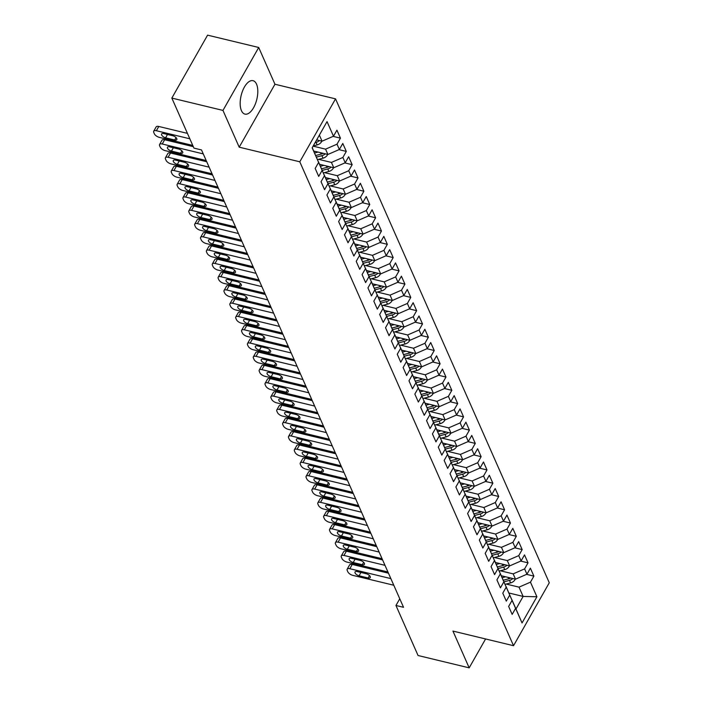 <?xml version="1.0" encoding="UTF-8"?>
<svg xmlns="http://www.w3.org/2000/svg" width="703" height="703" viewBox="0 0 703 703"><rect width="100%" height="100%" fill="white"/><g stroke="black" fill="none" stroke-linecap="round" stroke-linejoin="round"><path stroke-width="1.05" d="M241.445 110.661A17.197 8.058 103.6 0 0 244.952 114.114A17.197 8.058 103.6 0 0 255.435 103.763A17.197 8.058 103.6 0 0 256.525 84.132A17.197 8.058 103.6 0 0 253.018 80.678A17.197 8.058 103.6 0 0 242.535 91.038A17.197 8.058 103.6 0 0 241.445 110.661M258.713 47.488L222.965 110.415L239.205 147.182L274.952 84.246L258.713 47.488L207.587 35.15L171.84 98.077L193.94 148.113L201.515 149.941L403.531 607.304L395.956 605.476L418.057 655.512L469.182 667.85L485.588 638.965M274.952 84.246L335.542 98.868L549.28 582.778L513.533 645.706L299.794 161.795L335.542 98.868M508.893 592.998L523.129 596.434L536.916 596.768L530.466 582.163L533.893 576.126L530.378 568.165L526.951 574.202L524.605 568.894L528.032 562.857L524.517 554.895L521.09 560.932L518.744 555.625L522.171 549.588L518.656 541.618L515.229 547.655L512.882 542.347L516.31 536.31L512.795 528.348L509.359 534.385L507.021 529.078L510.448 523.041L506.933 515.079L503.497 521.116L501.151 515.809L504.587 509.772L501.072 501.801L497.636 507.838L495.29 502.531L498.726 496.494L495.202 488.532L491.775 494.569L489.429 489.262L492.865 483.225L489.341 475.263L485.914 481.3L483.567 475.993L486.994 469.947L483.479 461.985L480.052 468.022L477.706 462.715L481.133 456.678L477.618 448.716L474.191 454.753L471.845 449.445L475.272 443.408L471.757 435.438L468.33 441.484L465.984 436.168L469.411 430.131L465.896 422.169L462.46 428.206L460.122 422.898L463.549 416.861L460.034 408.9L456.599 414.937L454.261 409.629L457.688 403.592L454.173 395.622L450.737 401.659L448.391 396.351L451.827 390.314L448.303 382.353L444.876 388.39L442.53 383.082L445.966 377.045L442.442 369.084L439.015 375.121L436.668 369.813L440.096 363.776L436.581 355.806L433.153 361.843L430.807 356.535L434.234 350.498L430.719 342.537L427.292 348.574L424.946 343.266L428.373 337.229L424.858 329.268L421.431 335.305L419.085 329.997L422.512 323.951L418.997 315.99L415.57 322.027L413.223 316.719L416.651 310.682L413.136 302.721L409.7 308.758L407.362 303.45L410.789 297.413L407.274 289.451L403.838 295.488L401.492 290.172L404.928 284.135L401.404 276.174L397.977 282.211L395.631 276.903L399.067 270.866L395.543 262.904L392.116 268.941L389.77 263.634L393.197 257.597L389.682 249.627L386.255 255.664L383.908 250.356L387.335 244.319L383.82 236.357L380.393 242.394L378.047 237.087L381.474 231.05L377.959 223.088L374.532 229.125L372.186 223.818L375.613 217.781L372.098 209.81L368.671 215.847L366.325 210.54L369.752 204.503L366.237 196.541L362.801 202.578L360.463 197.271L363.89 191.234L360.375 183.272L356.939 189.309L354.593 184.001L358.029 177.956L354.505 169.994L351.078 176.031L348.732 170.724L352.168 164.687L348.644 156.725L345.217 162.762L342.871 157.454L346.307 151.417L342.783 143.456L339.356 149.493L337.009 144.177L340.437 138.139L336.922 130.178L333.494 136.215L322.053 141.189L319.373 135.125M536.916 596.768L522.039 622.955L511.775 599.703M333.494 136.215L327.044 121.619L312.167 147.806L318.617 162.411L315.181 168.448L318.705 176.409L322.132 170.372L324.478 175.68L321.043 181.717L324.566 189.678L327.993 183.641L330.34 188.958L326.913 194.995L330.428 202.956L333.855 196.919L336.201 202.227L332.774 208.264L336.289 216.225L339.716 210.188L342.062 215.496L338.635 221.533L342.15 229.503L345.577 223.457L347.923 228.774L344.496 234.811L348.011 242.772L351.447 236.735L353.785 242.043L350.358 248.08L353.873 256.041L357.309 250.004L359.646 255.312L356.219 261.349L359.734 269.319L363.17 263.282L365.516 268.59L362.08 274.627L365.604 282.588L369.031 276.551L371.377 281.859L367.941 287.896L371.465 295.858L374.892 289.821L377.239 295.128L373.811 301.165L377.326 309.135L380.754 303.098L383.1 308.406L379.673 314.443L383.188 322.405L386.615 316.368L388.961 321.675L385.534 327.712L389.049 335.674L392.476 329.637L394.822 334.944L391.395 340.99L394.91 348.952L398.337 342.915L400.684 348.222L397.257 354.259L400.772 362.221L404.207 356.184L406.545 361.491L403.118 367.528L406.633 375.499L410.069 369.453L412.415 374.769L408.979 380.806L412.503 388.768L415.93 382.731L418.276 388.038L414.84 394.075L418.364 402.037L421.791 396L424.137 401.308L420.702 407.345L424.225 415.315L427.652 409.278L429.999 414.585L426.572 420.622L430.087 428.584L433.514 422.547L435.86 427.855L432.433 433.892L435.948 441.853L439.375 435.816L441.721 441.124L438.294 447.161L441.809 455.131L445.236 449.094L447.583 454.402L444.155 460.439L447.67 468.4L451.106 462.363L453.444 467.671L450.017 473.708L453.532 481.669L456.968 475.632L459.314 480.94L455.878 486.986L459.393 494.947L462.829 488.91L465.175 494.218L461.739 500.255L465.263 508.216L468.69 502.179L471.036 507.487L467.6 513.524L471.124 521.485L474.551 515.448L476.898 520.765L473.47 526.802L476.986 534.763L480.413 528.726L482.759 534.034L479.332 540.071L482.847 548.032L486.274 541.995L488.62 547.303L485.193 553.34L488.708 561.31L492.135 555.265L494.481 560.581L491.054 566.618L494.569 574.579L498.005 568.542L500.343 573.85L496.916 579.887L500.431 587.849L503.866 581.812L506.213 587.119L502.777 593.156L506.292 601.127L509.728 595.09L512.074 600.397L508.638 606.434L512.162 614.396L515.589 608.359M313.107 146.145L325.568 149.159L327.914 154.467L313.687 151.031M337.009 144.177L325.568 149.159M339.356 149.493L327.914 154.467M312.22 147.709L318.617 162.411M318.617 159.335L331.429 162.428L333.776 167.736L319.557 164.309M342.871 157.454L331.429 162.428M345.217 162.762L333.776 167.736M322.132 170.372L318.318 161.716M318.424 161.743L324.478 175.68M324.478 172.613L337.299 175.697L339.637 181.014L325.419 177.578M348.732 170.724L337.299 175.697M351.078 176.031L339.637 181.014M327.993 183.641L324.18 174.985M324.285 175.012L330.34 188.958M330.348 185.882L343.161 188.975L345.507 194.283L331.28 190.847M354.593 184.001L343.161 188.975M356.939 189.309L345.507 194.283M333.855 196.919L330.041 188.263M330.146 188.29L336.201 202.227M336.21 199.151L349.022 202.244L351.368 207.552L337.141 204.125M360.463 197.271L349.022 202.244M362.801 202.578L351.368 207.552M339.716 210.188L335.902 201.533M336.008 201.559L342.062 215.496M342.071 212.429L354.883 215.513L357.229 220.83L343.002 217.394M366.325 210.54L354.883 215.513M368.671 215.847L357.229 220.83M345.577 223.457L341.763 214.802M341.869 214.828L347.923 228.774M347.932 225.698L360.744 228.791L363.091 234.099L348.864 230.663M372.186 223.818L360.744 228.791M374.532 229.125L363.091 234.099M351.447 236.735L347.625 228.08M347.73 228.106L353.785 242.043M353.794 238.967L366.606 242.06L368.952 247.368L354.725 243.941M378.047 237.087L366.606 242.06M380.393 242.394L368.952 247.368M357.309 250.004L353.486 241.349M353.591 241.375L359.646 255.312M359.655 252.245L372.467 255.338L374.813 260.646L360.586 257.21M383.908 250.356L372.467 255.338M386.255 255.664L374.813 260.646M363.17 263.282L359.356 254.627M359.461 254.644L365.516 268.59M365.516 265.514L378.328 268.608L380.675 273.915L366.456 270.488M389.77 263.634L378.328 268.608M392.116 268.941L380.675 273.915M369.031 276.551L365.217 267.896M365.323 267.922L371.377 281.859M371.377 278.783L384.198 281.877L386.536 287.184L372.318 283.757M395.631 276.903L384.198 281.877M397.977 282.211L386.536 287.184M374.892 289.821L371.079 281.165M371.184 281.191L377.239 295.128M377.247 292.061L390.06 295.155L392.406 300.462L378.179 297.026M401.492 290.172L390.06 295.155M403.838 295.488L392.406 300.462M380.754 303.098L376.94 294.443M377.045 294.46L383.1 308.406M383.109 305.33L395.921 308.424L398.267 313.731L384.04 310.304M407.362 303.45L395.921 308.424M409.7 308.758L398.267 313.731M386.615 316.368L382.801 307.712M382.907 307.738L388.961 321.675M388.97 318.608L401.782 321.693L404.128 327.009L389.901 323.573M413.223 316.719L401.782 321.693M415.57 322.027L404.128 327.009M392.476 329.637L388.662 320.981M388.768 321.007L394.822 334.944M394.831 331.878L407.643 334.971L409.99 340.278L395.763 336.842M419.085 329.997L407.643 334.971M421.431 335.305L409.99 340.278M398.337 342.915L394.524 334.259M394.629 334.285L400.684 348.222M400.692 345.147L413.505 348.24L415.851 353.547L401.624 350.12M424.946 343.266L413.505 348.24M427.292 348.574L415.851 353.547M404.207 356.184L400.385 347.528M400.49 347.554L406.545 361.491M406.554 358.425L419.366 361.509L421.712 366.825L407.485 363.389M430.807 356.535L419.366 361.509M433.153 361.843L421.712 366.825M410.069 369.453L406.255 360.797M406.36 360.824L412.415 374.769M412.415 371.694L425.227 374.787L427.573 380.095L413.355 376.659M436.668 369.813L425.227 374.787M439.015 375.121L427.573 380.095M415.93 382.731L412.116 374.075M412.222 374.101L418.276 388.038M418.276 384.963L431.097 388.056L433.435 393.364L419.216 389.937M442.53 383.082L431.097 388.056M444.876 388.39L433.435 393.364M421.791 396L417.977 387.344M418.083 387.371L424.137 401.308M424.146 398.241L436.958 401.334L439.296 406.642L425.078 403.206M448.391 396.351L436.958 401.334M450.737 401.659L439.296 406.642M427.652 409.278L423.839 400.613M423.944 400.64L429.999 414.585M430.008 411.51L442.82 414.603L445.166 419.911L430.939 416.475M454.261 409.629L442.82 414.603M456.599 414.937L445.166 419.911M433.514 422.547L429.7 413.891M429.805 413.918L435.86 427.855M435.869 424.779L448.681 427.872L451.027 433.18L436.8 429.753M460.122 422.898L448.681 427.872M462.46 428.206L451.027 433.18M439.375 435.816L435.561 427.16M435.667 427.187L441.721 441.124M441.73 438.057L454.542 441.15L456.888 446.458L442.662 443.022M465.984 436.168L454.542 441.15M468.33 441.484L456.888 446.458M445.236 449.094L441.422 440.438M441.528 440.456L447.583 454.402M447.591 451.326L460.403 454.419L462.75 459.727L448.523 456.3M471.845 449.445L460.403 454.419M474.191 454.753L462.75 459.727M451.106 462.363L447.284 453.707M447.389 453.734L453.444 467.671M453.453 464.604L466.265 467.688L468.611 472.996L454.384 469.569M477.706 462.715L466.265 467.688M480.052 468.022L468.611 472.996M456.968 475.632L453.154 466.977M453.259 467.003L459.314 480.94M459.314 477.873L472.126 480.966L474.472 486.274L460.254 482.838M483.567 475.993L472.126 480.966M485.914 481.3L474.472 486.274M462.829 488.91L459.015 480.254M459.121 480.281L465.175 494.218M465.175 491.142L477.987 494.235L480.334 499.543L466.115 496.116M489.429 489.262L477.987 494.235M491.775 494.569L480.334 499.543M468.69 502.179L464.876 493.524M464.982 493.55L471.036 507.487M471.045 504.42L483.857 507.504L486.195 512.821L471.977 509.385M495.29 502.531L483.857 507.504M497.636 507.838L486.195 512.821M474.551 515.448L470.738 506.793M470.843 506.819L476.898 520.765M476.906 517.689L489.719 520.782L492.065 526.09L477.838 522.654M501.151 515.809L489.719 520.782M503.497 521.116L492.065 526.09M480.413 528.726L476.599 520.071M476.704 520.097L482.759 534.034M482.768 530.958L495.58 534.052L497.926 539.359L483.699 535.932M507.021 529.078L495.58 534.052M509.359 534.385L497.926 539.359M486.274 541.995L482.46 533.34M482.566 533.366L488.62 547.303M488.629 544.236L501.441 547.329L503.787 552.637L489.56 549.201M512.882 542.347L501.441 547.329M515.229 547.655L503.787 552.637M492.135 555.265L488.321 546.609M488.427 546.635L494.481 560.581M494.49 557.505L507.302 560.599L509.649 565.906L495.422 562.47M518.744 555.625L507.302 560.599M521.09 560.932L509.649 565.906M498.005 568.542L494.183 559.887M494.288 559.913L500.343 573.85M500.351 570.774L513.164 573.868L515.51 579.175L501.283 575.748M524.605 568.894L513.164 573.868M526.951 574.202L515.51 579.175M503.866 581.812L500.053 573.156M500.149 573.182L506.213 587.119M506.213 584.052L519.025 587.146L523.129 596.434L515.984 609.018L511.881 599.729M530.466 582.163L519.025 587.146M509.728 595.09L505.914 586.434M506.019 586.451L512.074 600.397M222.965 110.415L171.84 98.077M513.533 645.706L452.943 631.083L469.182 667.85M239.205 147.182L299.794 161.795M399.761 598.78L395.956 605.476M316.666 139.888L322.053 141.189M522.039 622.955L515.984 609.018M533.893 576.126L526.582 574.36M528.032 562.857L520.721 561.091M522.171 549.588L514.86 547.822M516.31 536.31L508.99 534.544M510.448 523.041L503.128 521.275M504.587 509.772L497.267 508.005M498.726 496.494L491.406 494.727M492.865 483.225L485.545 481.458M486.994 469.947L479.683 468.189M481.133 456.678L473.822 454.911M475.272 443.408L467.961 441.642M469.411 430.131L462.091 428.364M463.549 416.861L456.229 415.095M457.688 403.592L450.368 401.826M451.827 390.314L444.507 388.548M445.966 377.045L438.646 375.279M440.096 363.776L432.784 362.01M434.234 350.498L426.923 348.732M428.373 337.229L421.062 335.463M422.512 323.951L415.201 322.194M416.651 310.682L409.331 308.916M410.789 297.413L403.469 295.647M404.928 284.135L397.608 282.369M399.067 270.866L391.747 269.1M393.197 257.597L385.885 255.83M387.335 244.319L380.024 242.553M381.474 231.05L374.163 229.283M375.613 217.781L368.302 216.014M369.752 204.503L362.432 202.736M363.89 191.234L356.57 189.467M358.029 177.956L350.709 176.198M352.168 164.687L344.848 162.92M346.307 151.417L338.987 149.651M340.437 138.139L333.125 136.382M393.785 585.239L352.765 575.344A4.411 2.039 -150.4 0 1 347.809 571.776L347.22 570.449A4.411 2.039 -150.4 0 1 347.177 569.184A4.411 2.039 -150.4 0 1 349.83 568.709L390.85 578.604M388.46 573.191L352.247 564.456L349.83 568.709M359.057 575.792A3.533 1.626 29.6 0 1 355.92 574.061A3.533 1.626 29.6 0 1 355.05 571.926A3.533 1.626 29.6 0 1 357.177 571.548L366.272 573.745A3.533 1.626 29.6 0 1 369.4 575.476A3.533 1.626 29.6 0 1 370.27 577.611A3.533 1.626 29.6 0 1 368.144 577.989L359.057 575.792L360.947 572.462M347.177 569.184L349.584 564.931A4.411 2.039 29.6 0 1 352.247 564.456M505.642 576.803L502.153 577.708M515.158 579.096L514.965 579.764A5.844 4.403 156.2 0 1 510.606 582.901L505.018 584.36M510.686 578.015A5.844 4.403 156.2 0 1 508.796 578.789L503.251 580.239M503.937 581.829L509.499 580.379A5.844 4.403 -23.8 0 0 512.83 578.534M387.915 571.97L346.904 562.075A4.411 2.039 -150.4 0 1 341.948 558.507L341.359 557.18A4.411 2.039 -150.4 0 1 341.306 555.915A4.411 2.039 -150.4 0 1 343.969 555.44L384.989 565.335M382.599 559.922L346.386 551.187L343.969 555.44M353.196 562.523A3.533 1.626 29.6 0 1 350.059 560.792A3.533 1.626 29.6 0 1 349.189 558.657A3.533 1.626 29.6 0 1 351.315 558.279L360.402 560.467A3.533 1.626 29.6 0 1 363.539 562.198A3.533 1.626 29.6 0 1 364.409 564.333A3.533 1.626 29.6 0 1 362.282 564.72L353.196 562.523L355.085 559.184M341.306 555.915L343.723 551.662A4.411 2.039 29.6 0 1 346.386 551.187M382.054 558.7L341.043 548.797A4.411 2.039 -150.4 0 1 336.078 545.229L335.498 543.902A4.411 2.039 -150.4 0 1 335.445 542.637A4.411 2.039 -150.4 0 1 338.108 542.162L379.128 552.057M376.738 546.653L340.524 537.909L338.108 542.162M347.335 549.254A3.533 1.626 29.6 0 1 344.198 547.523A3.533 1.626 29.6 0 1 343.328 545.387A3.533 1.626 29.6 0 1 345.454 545.001L354.54 547.198A3.533 1.626 29.6 0 1 357.678 548.929A3.533 1.626 29.6 0 1 358.548 551.064A3.533 1.626 29.6 0 1 356.421 551.442L347.335 549.254L349.224 545.915M335.445 542.637L337.862 538.393A4.411 2.039 29.6 0 1 340.524 537.909M499.78 563.525L496.292 564.439M509.297 565.818L509.104 566.495A5.844 4.403 156.2 0 1 504.745 569.632L499.156 571.091M504.824 564.746A5.844 4.403 156.2 0 1 502.926 565.52L497.39 566.961M498.075 568.56L503.638 567.11A5.844 4.403 -23.8 0 0 506.968 565.256M493.919 550.256L490.43 551.161M503.436 552.549L503.243 553.226A5.844 4.403 156.2 0 1 498.884 556.363L493.295 557.813M498.963 551.468A5.844 4.403 156.2 0 1 497.065 552.242L491.52 553.692M492.214 555.291L497.768 553.841A5.844 4.403 -23.8 0 0 501.107 551.987M376.193 545.423L335.182 535.528A4.411 2.039 -150.4 0 1 330.217 531.96L329.637 530.633A4.411 2.039 -150.4 0 1 329.584 529.368A4.411 2.039 -150.4 0 1 332.247 528.893L373.267 538.788M370.876 533.375L334.663 524.64L332.247 528.893M341.465 535.976A3.533 1.626 29.6 0 1 338.336 534.245A3.533 1.626 29.6 0 1 337.466 532.109A3.533 1.626 29.6 0 1 339.593 531.732L348.679 533.928A3.533 1.626 29.6 0 1 351.816 535.66A3.533 1.626 29.6 0 1 352.686 537.795A3.533 1.626 29.6 0 1 350.56 538.173L341.465 535.976L343.363 532.646M329.584 529.368L332.001 525.115A4.411 2.039 29.6 0 1 334.663 524.64M370.332 532.153L329.32 522.259A4.411 2.039 -150.4 0 1 324.355 518.691L323.767 517.364A4.411 2.039 -150.4 0 1 323.723 516.099A4.411 2.039 -150.4 0 1 326.385 515.624L367.405 525.519M365.015 520.106L328.802 511.371L326.385 515.624M335.603 522.707A3.533 1.626 29.6 0 1 332.475 520.976A3.533 1.626 29.6 0 1 331.596 518.84A3.533 1.626 29.6 0 1 333.732 518.462L342.818 520.651A3.533 1.626 29.6 0 1 345.946 522.382A3.533 1.626 29.6 0 1 346.825 524.517A3.533 1.626 29.6 0 1 344.698 524.904L335.603 522.707L337.502 519.368M323.723 516.099L326.139 511.846A4.411 2.039 29.6 0 1 328.802 511.371M488.058 536.978L484.569 537.892M497.575 539.28L497.381 539.948A5.844 4.403 156.2 0 1 493.023 543.085L487.434 544.544M493.102 538.199A5.844 4.403 156.2 0 1 491.204 538.973L485.659 540.422M486.344 542.013L491.907 540.563A5.844 4.403 -23.8 0 0 495.237 538.718M482.196 523.709L478.708 524.623M491.713 526.002L491.52 526.679A5.844 4.403 156.2 0 1 487.161 529.816L481.573 531.275M487.241 524.921A5.844 4.403 156.2 0 1 485.342 525.703L479.798 527.145M480.483 528.744L486.045 527.294A5.844 4.403 -23.8 0 0 489.376 525.44M364.47 518.884L323.45 508.981A4.411 2.039 -150.4 0 1 318.494 505.413L317.905 504.086A4.411 2.039 -150.4 0 1 317.861 502.821A4.411 2.039 -150.4 0 1 320.524 502.346L361.535 512.241M359.145 506.837L322.941 498.093L320.524 502.346M329.742 509.438A3.533 1.626 29.6 0 1 326.614 507.707A3.533 1.626 29.6 0 1 325.735 505.571A3.533 1.626 29.6 0 1 327.87 505.185L336.957 507.381A3.533 1.626 29.6 0 1 340.085 509.113A3.533 1.626 29.6 0 1 340.964 511.248A3.533 1.626 29.6 0 1 338.828 511.626L329.742 509.438L331.64 506.098M317.861 502.821L320.278 498.576A4.411 2.039 29.6 0 1 322.941 498.093M476.335 510.44L472.838 511.345M485.852 512.733L485.659 513.41A5.844 4.403 156.2 0 1 481.3 516.547L475.711 517.997M481.379 511.652A5.844 4.403 156.2 0 1 479.481 512.425L473.936 513.875M474.622 515.475L480.184 514.025A5.844 4.403 -23.8 0 0 483.515 512.171M358.609 505.606L317.589 495.712A4.411 2.039 -150.4 0 1 312.633 492.144L312.044 490.817A4.411 2.039 -150.4 0 1 312 489.552A4.411 2.039 -150.4 0 1 314.663 489.077L355.674 498.972M353.284 493.559L317.079 484.824L314.663 489.077M323.881 496.16A3.533 1.626 29.6 0 1 320.753 494.429A3.533 1.626 29.6 0 1 319.874 492.293A3.533 1.626 29.6 0 1 322.009 491.915L331.095 494.112A3.533 1.626 29.6 0 1 334.224 495.843A3.533 1.626 29.6 0 1 335.103 497.97A3.533 1.626 29.6 0 1 332.967 498.357L323.881 496.16L325.779 492.829M312 489.552L314.417 485.298A4.411 2.039 29.6 0 1 317.079 484.824M470.474 497.162L466.977 498.075M479.982 499.464L479.789 500.132A5.844 4.403 156.2 0 1 475.439 503.269L469.85 504.728M475.509 498.383A5.844 4.403 156.2 0 1 473.62 499.156L468.075 500.606M468.76 502.197L474.323 500.747A5.844 4.403 -23.8 0 0 477.653 498.902M352.748 492.337L311.728 482.443A4.411 2.039 -150.4 0 1 306.772 478.875L306.183 477.548A4.411 2.039 -150.4 0 1 306.139 476.283A4.411 2.039 -150.4 0 1 308.802 475.799L349.813 485.703M347.423 480.29L311.209 471.555L308.802 475.799M318.02 482.891A3.533 1.626 29.6 0 1 314.891 481.16A3.533 1.626 29.6 0 1 314.013 479.024A3.533 1.626 29.6 0 1 316.139 478.646L325.234 480.834A3.533 1.626 29.6 0 1 328.363 482.566A3.533 1.626 29.6 0 1 329.241 484.701A3.533 1.626 29.6 0 1 327.106 485.079L318.02 482.891L319.918 479.551M306.139 476.283L308.555 472.029A4.411 2.039 29.6 0 1 311.209 471.555M346.887 479.059L305.867 469.165A4.411 2.039 -150.4 0 1 300.91 465.597L300.322 464.27A4.411 2.039 -150.4 0 1 300.278 463.005A4.411 2.039 -150.4 0 1 302.94 462.53L343.952 472.425M341.561 467.012L305.348 458.277L302.94 462.53M312.158 469.622A3.533 1.626 29.6 0 1 309.021 467.89A3.533 1.626 29.6 0 1 308.151 465.755A3.533 1.626 29.6 0 1 310.278 465.368L319.373 467.565A3.533 1.626 29.6 0 1 322.501 469.296A3.533 1.626 29.6 0 1 323.371 471.432A3.533 1.626 29.6 0 1 321.245 471.81L312.158 469.622L314.056 466.282M300.278 463.005L302.685 458.751A4.411 2.039 29.6 0 1 305.348 458.277M341.017 465.79L300.005 455.895A4.411 2.039 -150.4 0 1 295.049 452.328L294.46 451.001A4.411 2.039 -150.4 0 1 294.408 449.735A4.411 2.039 -150.4 0 1 297.07 449.261L338.09 459.156M335.7 453.743L299.487 445.008L297.07 449.261M306.297 456.344A3.533 1.626 29.6 0 1 303.16 454.613A3.533 1.626 29.6 0 1 302.29 452.477A3.533 1.626 29.6 0 1 304.417 452.099L313.512 454.287A3.533 1.626 29.6 0 1 316.64 456.019A3.533 1.626 29.6 0 1 317.51 458.154A3.533 1.626 29.6 0 1 315.383 458.541L306.297 456.344L308.186 453.004M294.408 449.735L296.824 445.482A4.411 2.039 29.6 0 1 299.487 445.008M335.155 452.521L294.144 442.626A4.411 2.039 -150.4 0 1 289.179 439.059L288.599 437.732A4.411 2.039 -150.4 0 1 288.546 436.466A4.411 2.039 -150.4 0 1 291.209 435.983L332.229 445.887M329.839 440.473L293.626 431.739L291.209 435.983M300.436 443.075A3.533 1.626 29.6 0 1 297.299 441.343A3.533 1.626 29.6 0 1 296.429 439.208A3.533 1.626 29.6 0 1 298.555 438.83L307.642 441.018A3.533 1.626 29.6 0 1 310.779 442.749A3.533 1.626 29.6 0 1 311.649 444.885A3.533 1.626 29.6 0 1 309.522 445.263L300.436 443.075L302.325 439.735M288.546 436.466L290.963 432.213A4.411 2.039 29.6 0 1 293.626 431.739M329.294 439.243L288.283 429.348A4.411 2.039 -150.4 0 1 283.318 425.781L282.738 424.454A4.411 2.039 -150.4 0 1 282.685 423.188A4.411 2.039 -150.4 0 1 285.348 422.714L326.368 432.609M323.978 427.196L287.764 418.461L285.348 422.714M294.566 429.797A3.533 1.626 29.6 0 1 291.437 428.065A3.533 1.626 29.6 0 1 290.567 425.93A3.533 1.626 29.6 0 1 292.694 425.552L301.78 427.749A3.533 1.626 29.6 0 1 304.917 429.48A3.533 1.626 29.6 0 1 305.787 431.616A3.533 1.626 29.6 0 1 303.661 431.994L294.566 429.797L296.464 426.466M282.685 423.188L285.102 418.935A4.411 2.039 29.6 0 1 287.764 418.461M323.433 425.974L282.421 416.079A4.411 2.039 -150.4 0 1 277.457 412.512L276.868 411.185A4.411 2.039 -150.4 0 1 276.824 409.919A4.411 2.039 -150.4 0 1 279.486 409.445L320.506 419.339M318.116 413.926L281.903 405.192L279.486 409.445M288.705 416.528A3.533 1.626 29.6 0 1 285.576 414.796A3.533 1.626 29.6 0 1 284.697 412.661A3.533 1.626 29.6 0 1 286.833 412.283L295.919 414.471A3.533 1.626 29.6 0 1 299.047 416.202A3.533 1.626 29.6 0 1 299.926 418.338A3.533 1.626 29.6 0 1 297.8 418.724L288.705 416.528L290.603 413.188M276.824 409.919L279.24 405.666A4.411 2.039 29.6 0 1 281.903 405.192M317.571 412.705L276.551 402.81A4.411 2.039 -150.4 0 1 271.595 399.234L271.007 397.907A4.411 2.039 -150.4 0 1 270.963 396.641A4.411 2.039 -150.4 0 1 273.625 396.167L314.636 406.062M312.246 400.657L276.042 391.914L273.625 396.167M282.843 403.258A3.533 1.626 29.6 0 1 279.715 401.527A3.533 1.626 29.6 0 1 278.836 399.392A3.533 1.626 29.6 0 1 280.972 399.005L290.058 401.202A3.533 1.626 29.6 0 1 293.186 402.933A3.533 1.626 29.6 0 1 294.065 405.069A3.533 1.626 29.6 0 1 291.938 405.446L282.843 403.258L284.741 399.919M270.963 396.641L273.379 392.397A4.411 2.039 29.6 0 1 276.042 391.914M311.71 399.427L270.69 389.532A4.411 2.039 -150.4 0 1 265.734 385.965L265.145 384.638A4.411 2.039 -150.4 0 1 265.101 383.372A4.411 2.039 -150.4 0 1 267.764 382.898L308.775 392.792M306.385 387.379L270.18 378.645L267.764 382.898M276.982 389.98A3.533 1.626 29.6 0 1 273.854 388.249A3.533 1.626 29.6 0 1 272.975 386.114A3.533 1.626 29.6 0 1 275.11 385.736L284.197 387.933A3.533 1.626 29.6 0 1 287.325 389.664A3.533 1.626 29.6 0 1 288.204 391.799A3.533 1.626 29.6 0 1 286.068 392.177L276.982 389.98L278.88 386.65M265.101 383.372L267.518 379.119A4.411 2.039 29.6 0 1 270.18 378.645M305.849 386.158L264.829 376.263A4.411 2.039 -150.4 0 1 259.873 372.695L259.284 371.369A4.411 2.039 -150.4 0 1 259.24 370.103A4.411 2.039 -150.4 0 1 261.903 369.629L302.914 379.523M300.524 374.11L264.319 365.375L261.903 369.629M271.121 376.711A3.533 1.626 29.6 0 1 267.992 374.98A3.533 1.626 29.6 0 1 267.114 372.845A3.533 1.626 29.6 0 1 269.24 372.467L278.335 374.655A3.533 1.626 29.6 0 1 281.464 376.386A3.533 1.626 29.6 0 1 282.342 378.522A3.533 1.626 29.6 0 1 280.207 378.908L271.121 376.711L273.019 373.372M259.24 370.103L261.657 365.85A4.411 2.039 29.6 0 1 264.319 365.375M299.988 372.889L258.968 362.985A4.411 2.039 -150.4 0 1 254.011 359.418L253.423 358.091A4.411 2.039 -150.4 0 1 253.379 356.825A4.411 2.039 -150.4 0 1 256.041 356.351L297.053 366.245M294.662 360.841L258.449 352.098L256.041 356.351M265.259 363.442A3.533 1.626 29.6 0 1 262.122 361.711A3.533 1.626 29.6 0 1 261.252 359.576A3.533 1.626 29.6 0 1 263.379 359.189L272.474 361.386A3.533 1.626 29.6 0 1 275.602 363.117A3.533 1.626 29.6 0 1 276.481 365.252A3.533 1.626 29.6 0 1 274.346 365.63L265.259 363.442L267.158 360.103M253.379 356.825L255.787 352.581A4.411 2.039 29.6 0 1 258.449 352.098M294.118 359.611L253.106 349.716A4.411 2.039 -150.4 0 1 248.15 346.148L247.561 344.822A4.411 2.039 -150.4 0 1 247.509 343.556A4.411 2.039 -150.4 0 1 250.171 343.082L291.191 352.976M288.801 347.563L252.588 338.828L250.171 343.082M259.398 350.164A3.533 1.626 29.6 0 1 256.261 348.433A3.533 1.626 29.6 0 1 255.391 346.298A3.533 1.626 29.6 0 1 257.518 345.92L266.613 348.117A3.533 1.626 29.6 0 1 269.741 349.848A3.533 1.626 29.6 0 1 270.611 351.983A3.533 1.626 29.6 0 1 268.484 352.361L259.398 350.164L261.288 346.834M247.509 343.556L249.925 339.303A4.411 2.039 29.6 0 1 252.588 338.828M288.256 346.342L247.245 336.447A4.411 2.039 -150.4 0 1 242.28 332.879L241.7 331.552A4.411 2.039 -150.4 0 1 241.647 330.287A4.411 2.039 -150.4 0 1 244.31 329.812L285.33 339.707M282.94 334.294L246.727 325.559L244.31 329.812M253.537 336.895A3.533 1.626 29.6 0 1 250.4 335.164A3.533 1.626 29.6 0 1 249.53 333.029A3.533 1.626 29.6 0 1 251.656 332.651L260.743 334.839A3.533 1.626 29.6 0 1 263.88 336.57A3.533 1.626 29.6 0 1 264.75 338.705A3.533 1.626 29.6 0 1 262.623 339.083L253.537 336.895L255.426 333.556M241.647 330.287L244.064 326.034A4.411 2.039 29.6 0 1 246.727 325.559M282.395 333.064L241.384 323.169A4.411 2.039 -150.4 0 1 236.419 319.601L235.839 318.274A4.411 2.039 -150.4 0 1 235.786 317.009A4.411 2.039 -150.4 0 1 238.449 316.535L279.469 326.429M277.079 321.025L240.865 312.281L238.449 316.535M247.667 323.626A3.533 1.626 29.6 0 1 244.539 321.895A3.533 1.626 29.6 0 1 243.669 319.76A3.533 1.626 29.6 0 1 245.795 319.373L254.881 321.57A3.533 1.626 29.6 0 1 258.019 323.301A3.533 1.626 29.6 0 1 258.889 325.436A3.533 1.626 29.6 0 1 256.762 325.814L247.667 323.626L249.565 320.287M235.786 317.009L238.203 312.756A4.411 2.039 29.6 0 1 240.865 312.281M276.534 319.795L235.523 309.9A4.411 2.039 -150.4 0 1 230.558 306.332L229.978 305.005A4.411 2.039 -150.4 0 1 229.925 303.74A4.411 2.039 -150.4 0 1 232.588 303.265L273.608 313.16M271.217 307.747L235.004 299.012L232.588 303.265M241.806 310.348A3.533 1.626 29.6 0 1 238.677 308.617A3.533 1.626 29.6 0 1 237.799 306.482A3.533 1.626 29.6 0 1 239.934 306.104L249.02 308.292A3.533 1.626 29.6 0 1 252.149 310.023A3.533 1.626 29.6 0 1 253.027 312.158A3.533 1.626 29.6 0 1 250.901 312.545L241.806 310.348L243.704 307.009M229.925 303.74L232.341 299.487A4.411 2.039 29.6 0 1 235.004 299.012M270.673 306.526L229.653 296.631A4.411 2.039 -150.4 0 1 224.696 293.063L224.108 291.736A4.411 2.039 -150.4 0 1 224.064 290.471A4.411 2.039 -150.4 0 1 226.726 289.988L267.738 299.891M265.347 294.478L229.143 285.743L226.726 289.988M235.944 297.079A3.533 1.626 29.6 0 1 232.816 295.348A3.533 1.626 29.6 0 1 231.937 293.213A3.533 1.626 29.6 0 1 234.073 292.835L243.159 295.023A3.533 1.626 29.6 0 1 246.287 296.754A3.533 1.626 29.6 0 1 247.166 298.889A3.533 1.626 29.6 0 1 245.039 299.267L235.944 297.079L237.842 293.74M224.064 290.471L226.48 286.218A4.411 2.039 29.6 0 1 229.143 285.743M264.811 293.248L223.791 283.353A4.411 2.039 -150.4 0 1 218.835 279.785L218.246 278.458A4.411 2.039 -150.4 0 1 218.202 277.193A4.411 2.039 -150.4 0 1 220.865 276.718L261.876 286.613M259.486 281.2L223.282 272.465L220.865 276.718M230.083 283.801A3.533 1.626 29.6 0 1 226.955 282.07A3.533 1.626 29.6 0 1 226.076 279.943A3.533 1.626 29.6 0 1 228.211 279.557L237.298 281.754A3.533 1.626 29.6 0 1 240.426 283.485A3.533 1.626 29.6 0 1 241.305 285.62A3.533 1.626 29.6 0 1 239.169 285.998L230.083 283.801L231.981 280.471M218.202 277.193L220.619 272.94A4.411 2.039 29.6 0 1 223.282 272.465M258.95 279.979L217.93 270.084A4.411 2.039 -150.4 0 1 212.974 266.516L212.385 265.189A4.411 2.039 -150.4 0 1 212.341 263.924A4.411 2.039 -150.4 0 1 215.004 263.449L256.015 273.344M253.625 267.931L217.42 259.196L215.004 263.449M224.222 270.532A3.533 1.626 29.6 0 1 221.094 268.801A3.533 1.626 29.6 0 1 220.215 266.665A3.533 1.626 29.6 0 1 222.341 266.288L231.436 268.476A3.533 1.626 29.6 0 1 234.565 270.207A3.533 1.626 29.6 0 1 235.443 272.342A3.533 1.626 29.6 0 1 233.308 272.729L224.222 270.532L226.12 267.193M212.341 263.924L214.758 259.671A4.411 2.039 29.6 0 1 217.42 259.196M253.089 266.709L212.069 256.815A4.411 2.039 -150.4 0 1 207.113 253.238L206.524 251.911A4.411 2.039 -150.4 0 1 206.48 250.655A4.411 2.039 -150.4 0 1 209.143 250.171L250.154 260.066M247.764 254.662L211.55 245.918L209.143 250.171M218.361 257.263A3.533 1.626 29.6 0 1 215.232 255.532A3.533 1.626 29.6 0 1 214.353 253.396A3.533 1.626 29.6 0 1 216.48 253.01L225.575 255.207A3.533 1.626 29.6 0 1 228.703 256.938A3.533 1.626 29.6 0 1 229.582 259.073A3.533 1.626 29.6 0 1 227.447 259.451L218.361 257.263L220.259 253.924M206.48 250.655L208.888 246.401A4.411 2.039 29.6 0 1 211.55 245.918M247.228 253.431L206.207 243.537A4.411 2.039 -150.4 0 1 201.251 239.969L200.663 238.642A4.411 2.039 -150.4 0 1 200.61 237.377A4.411 2.039 -150.4 0 1 203.272 236.902L244.293 246.797M241.902 241.384L205.689 232.649L203.272 236.902M212.499 243.985A3.533 1.626 29.6 0 1 209.362 242.254A3.533 1.626 29.6 0 1 208.492 240.118A3.533 1.626 29.6 0 1 210.619 239.741L219.714 241.937A3.533 1.626 29.6 0 1 222.842 243.669A3.533 1.626 29.6 0 1 223.712 245.804A3.533 1.626 29.6 0 1 221.586 246.182L212.499 243.985L214.389 240.654M200.61 237.377L203.026 233.124A4.411 2.039 29.6 0 1 205.689 232.649M241.357 240.162L200.346 230.268A4.411 2.039 -150.4 0 1 195.381 226.7L194.801 225.373A4.411 2.039 -150.4 0 1 194.749 224.108A4.411 2.039 -150.4 0 1 197.411 223.633L238.431 233.528M236.041 228.115L199.828 219.38L197.411 223.633M206.638 230.716A3.533 1.626 29.6 0 1 203.501 228.985A3.533 1.626 29.6 0 1 202.631 226.849A3.533 1.626 29.6 0 1 204.758 226.471L213.844 228.66A3.533 1.626 29.6 0 1 216.981 230.391A3.533 1.626 29.6 0 1 217.851 232.526A3.533 1.626 29.6 0 1 215.724 232.913L206.638 230.716L208.527 227.377M194.749 224.108L197.165 219.854A4.411 2.039 29.6 0 1 199.828 219.38M235.496 226.893L194.485 216.99A4.411 2.039 -150.4 0 1 189.52 213.422L188.94 212.095A4.411 2.039 -150.4 0 1 188.887 210.83A4.411 2.039 -150.4 0 1 191.55 210.355L232.57 220.25M230.18 214.846L193.966 206.102L191.55 210.355M200.768 217.447A3.533 1.626 29.6 0 1 197.64 215.716A3.533 1.626 29.6 0 1 196.77 213.58A3.533 1.626 29.6 0 1 198.896 213.194L207.983 215.39A3.533 1.626 29.6 0 1 211.12 217.122A3.533 1.626 29.6 0 1 211.99 219.257A3.533 1.626 29.6 0 1 209.863 219.635L200.768 217.447L202.666 214.107M188.887 210.83L191.304 206.585A4.411 2.039 29.6 0 1 193.966 206.102M464.613 483.892L461.115 484.806M474.121 486.186L473.927 486.863A5.844 4.403 156.2 0 1 469.578 490L463.989 491.459M469.648 485.105A5.844 4.403 156.2 0 1 467.759 485.887L462.214 487.328M462.899 488.928L468.462 487.478A5.844 4.403 -23.8 0 0 471.792 485.624M458.751 470.623L455.254 471.528M468.26 472.917L468.066 473.594A5.844 4.403 156.2 0 1 463.708 476.731L458.119 478.181M463.787 471.836A5.844 4.403 156.2 0 1 461.897 472.609L456.352 474.059M457.038 475.659L462.6 474.209A5.844 4.403 -23.8 0 0 465.931 472.354M452.881 457.345L449.393 458.259M462.398 459.639L462.205 460.316A5.844 4.403 156.2 0 1 457.846 463.453L452.257 464.911M457.925 458.567A5.844 4.403 156.2 0 1 456.036 459.34L450.491 460.781M451.177 462.381L456.739 460.931A5.844 4.403 -23.8 0 0 460.07 459.077M447.02 444.076L443.531 444.99M456.537 446.37L456.344 447.046A5.844 4.403 156.2 0 1 451.985 450.184L446.396 451.642M452.064 445.289A5.844 4.403 156.2 0 1 450.166 446.071L444.621 447.512M445.315 449.112L450.869 447.662A5.844 4.403 -23.8 0 0 454.208 445.807M441.159 430.807L437.67 431.712M450.676 433.101L450.482 433.769A5.844 4.403 156.2 0 1 446.124 436.906L440.535 438.364M446.203 432.02A5.844 4.403 156.2 0 1 444.305 432.793L438.76 434.243M439.445 435.834L445.008 434.384A5.844 4.403 -23.8 0 0 448.338 432.538M435.298 417.529L431.809 418.443M444.814 419.823L444.621 420.499A5.844 4.403 156.2 0 1 440.263 423.637L434.674 425.095M440.342 418.751A5.844 4.403 156.2 0 1 438.444 419.524L432.899 420.965M433.584 422.565L439.147 421.115A5.844 4.403 -23.8 0 0 442.477 419.26M429.436 404.26L425.939 405.165M438.953 406.554L438.76 407.23A5.844 4.403 156.2 0 1 434.401 410.367L428.812 411.817M434.48 405.473A5.844 4.403 156.2 0 1 432.582 406.246L427.037 407.696M427.723 409.295L433.285 407.845A5.844 4.403 -23.8 0 0 436.616 405.991M423.575 390.982L420.078 391.896M433.083 393.285L432.899 393.952A5.844 4.403 156.2 0 1 428.54 397.09L422.951 398.548M428.61 392.204A5.844 4.403 156.2 0 1 426.721 392.977L421.176 394.427M421.862 396.017L427.424 394.568A5.844 4.403 -23.8 0 0 430.754 392.722M417.714 377.713L414.216 378.627M427.222 380.007L427.029 380.683A5.844 4.403 156.2 0 1 422.679 383.82L417.09 385.279M422.749 378.935A5.844 4.403 156.2 0 1 420.86 379.708L415.315 381.149M416 382.748L421.563 381.298A5.844 4.403 -23.8 0 0 424.893 379.444M411.853 364.444L408.355 365.349M421.361 366.738L421.167 367.414A5.844 4.403 156.2 0 1 416.809 370.551L411.229 372.001M416.888 365.657A5.844 4.403 156.2 0 1 414.998 366.43L409.454 367.88M410.139 369.479L415.701 368.029A5.844 4.403 -23.8 0 0 419.032 366.175M405.983 351.166L402.494 352.08M415.499 353.468L415.306 354.136A5.844 4.403 156.2 0 1 410.947 357.273L405.359 358.732M411.027 352.388A5.844 4.403 156.2 0 1 409.137 353.161L403.592 354.611M404.278 356.201L409.84 354.751A5.844 4.403 -23.8 0 0 413.171 352.906M400.121 337.897L396.633 338.811M409.638 340.19L409.445 340.867A5.844 4.403 156.2 0 1 405.086 344.004L399.497 345.463M405.165 339.11A5.844 4.403 156.2 0 1 403.267 339.892L397.722 341.333M398.416 342.932L403.97 341.482A5.844 4.403 -23.8 0 0 407.309 339.628M394.26 324.628L390.771 325.533M403.777 326.921L403.584 327.598A5.844 4.403 156.2 0 1 399.225 330.735L393.636 332.185M399.304 325.841A5.844 4.403 156.2 0 1 397.406 326.614L391.861 328.064M392.546 329.663L398.109 328.213A5.844 4.403 -23.8 0 0 401.439 326.359M388.399 311.35L384.91 312.264M397.916 313.652L397.722 314.32A5.844 4.403 156.2 0 1 393.364 317.457L387.775 318.916M393.443 312.571A5.844 4.403 156.2 0 1 391.545 313.345L386 314.786M386.685 316.385L392.248 314.935A5.844 4.403 -23.8 0 0 395.578 313.081M382.537 298.081L379.04 298.995M392.054 300.374L391.861 301.051A5.844 4.403 156.2 0 1 387.502 304.188L381.914 305.647M387.581 299.293A5.844 4.403 156.2 0 1 385.683 300.076L380.138 301.517M380.824 303.116L386.386 301.666A5.844 4.403 -23.8 0 0 389.717 299.812M376.676 284.812L373.179 285.717M386.184 287.105L386 287.773A5.844 4.403 156.2 0 1 381.641 290.91L376.052 292.369M381.711 286.024A5.844 4.403 156.2 0 1 379.822 286.798L374.277 288.248M374.963 289.838L380.525 288.388A5.844 4.403 -23.8 0 0 383.856 286.543M370.815 271.534L367.317 272.448M380.323 273.827L380.13 274.504A5.844 4.403 156.2 0 1 375.78 277.641L370.191 279.1M375.85 272.755A5.844 4.403 156.2 0 1 373.961 273.529L368.416 274.97M369.101 276.569L374.664 275.119A5.844 4.403 -23.8 0 0 377.994 273.265M364.954 258.265L361.456 259.17M374.462 260.558L374.268 261.235A5.844 4.403 156.2 0 1 369.91 264.372L364.33 265.831M369.989 259.477A5.844 4.403 156.2 0 1 368.1 260.259L362.555 261.701M363.24 263.3L368.803 261.85A5.844 4.403 -23.8 0 0 372.133 259.996M359.084 244.987L355.595 245.901M368.6 247.289L368.407 247.957A5.844 4.403 156.2 0 1 364.049 251.094L358.46 252.553M364.128 246.208A5.844 4.403 156.2 0 1 362.238 246.981L356.693 248.431M357.379 250.022L362.941 248.572A5.844 4.403 -23.8 0 0 366.272 246.727M353.222 231.718L349.734 232.631M362.739 234.011L362.546 234.688A5.844 4.403 156.2 0 1 358.187 237.825L352.598 239.284M358.266 232.939A5.844 4.403 156.2 0 1 356.368 233.712L350.823 235.154M351.518 236.753L357.071 235.303A5.844 4.403 -23.8 0 0 360.411 233.449M347.361 218.448L343.872 219.354M356.878 220.742L356.685 221.419A5.844 4.403 156.2 0 1 352.326 224.556L346.737 226.006M352.405 219.661A5.844 4.403 156.2 0 1 350.507 220.434L344.962 221.884M345.656 223.484L351.21 222.034A5.844 4.403 -23.8 0 0 354.549 220.18M229.635 213.615L188.624 203.721A4.411 2.039 -150.4 0 1 183.659 200.153L183.079 198.826A4.411 2.039 -150.4 0 1 183.026 197.561A4.411 2.039 -150.4 0 1 185.689 197.086L226.709 206.981M224.319 201.568L188.105 192.833L185.689 197.086M194.907 204.169A3.533 1.626 29.6 0 1 191.778 202.438A3.533 1.626 29.6 0 1 190.908 200.302A3.533 1.626 29.6 0 1 193.035 199.924L202.121 202.121A3.533 1.626 29.6 0 1 205.258 203.852A3.533 1.626 29.6 0 1 206.128 205.988A3.533 1.626 29.6 0 1 204.002 206.366L194.907 204.169L196.805 200.838M183.026 197.561L185.443 193.307A4.411 2.039 29.6 0 1 188.105 192.833M341.5 205.171L338.011 206.084M351.017 207.473L350.823 208.141A5.844 4.403 156.2 0 1 346.465 211.278L340.876 212.737M346.544 206.392A5.844 4.403 156.2 0 1 344.646 207.165L339.101 208.615M339.786 210.206L345.349 208.756A5.844 4.403 -23.8 0 0 348.679 206.91M223.774 200.346L182.762 190.451A4.411 2.039 -150.4 0 1 177.797 186.884L177.209 185.557A4.411 2.039 -150.4 0 1 177.165 184.291A4.411 2.039 -150.4 0 1 179.827 183.817L220.839 193.712M218.448 188.299L182.244 179.564L179.827 183.817M189.045 190.9A3.533 1.626 29.6 0 1 185.917 189.169A3.533 1.626 29.6 0 1 185.038 187.033A3.533 1.626 29.6 0 1 187.174 186.655L196.26 188.843A3.533 1.626 29.6 0 1 199.388 190.575A3.533 1.626 29.6 0 1 200.267 192.71A3.533 1.626 29.6 0 1 198.141 193.097L189.045 190.9L190.944 187.56M177.165 184.291L179.581 180.038A4.411 2.039 29.6 0 1 182.244 179.564M335.639 191.901L332.141 192.815M345.155 194.195L344.962 194.872A5.844 4.403 156.2 0 1 340.604 198.009L335.015 199.467M340.683 193.114A5.844 4.403 156.2 0 1 338.784 193.896L333.24 195.337M333.925 196.937L339.487 195.487A5.844 4.403 -23.8 0 0 342.818 193.633M217.912 187.068L176.892 177.174A4.411 2.039 -150.4 0 1 171.936 173.606L171.347 172.279A4.411 2.039 -150.4 0 1 171.304 171.014A4.411 2.039 -150.4 0 1 173.966 170.539L214.977 180.434M212.587 175.029L176.383 166.286L173.966 170.539M183.184 177.631A3.533 1.626 29.6 0 1 180.056 175.899A3.533 1.626 29.6 0 1 179.177 173.764A3.533 1.626 29.6 0 1 181.312 173.377L190.399 175.574A3.533 1.626 29.6 0 1 193.527 177.305A3.533 1.626 29.6 0 1 194.406 179.441A3.533 1.626 29.6 0 1 192.271 179.819L183.184 177.631L185.082 174.291M171.304 171.014L173.72 166.76A4.411 2.039 29.6 0 1 176.383 166.286M329.777 178.632L326.28 179.537M339.294 180.926L339.101 181.602A5.844 4.403 156.2 0 1 334.742 184.74L329.153 186.19M334.813 179.845A5.844 4.403 156.2 0 1 332.923 180.618L327.378 182.068M328.064 183.668L333.626 182.218A5.844 4.403 -23.8 0 0 336.957 180.363M212.051 173.799L171.031 163.904A4.411 2.039 -150.4 0 1 166.075 160.337L165.486 159.01A4.411 2.039 -150.4 0 1 165.442 157.744A4.411 2.039 -150.4 0 1 168.105 157.27L209.116 167.165M206.726 161.752L170.521 153.017L168.105 157.27M177.323 164.353A3.533 1.626 29.6 0 1 174.195 162.621A3.533 1.626 29.6 0 1 173.316 160.486A3.533 1.626 29.6 0 1 175.451 160.108L184.537 162.296A3.533 1.626 29.6 0 1 187.666 164.036A3.533 1.626 29.6 0 1 188.545 166.163A3.533 1.626 29.6 0 1 186.409 166.549L177.323 164.353L179.221 161.013M165.442 157.744L167.859 153.491A4.411 2.039 29.6 0 1 170.521 153.017M323.916 165.354L320.419 166.268M333.424 167.657L333.231 168.325A5.844 4.403 156.2 0 1 328.881 171.462L323.292 172.92M328.951 166.576A5.844 4.403 156.2 0 1 327.062 167.349L321.517 168.79M322.202 170.39L327.765 168.94A5.844 4.403 -23.8 0 0 331.095 167.094M206.19 160.53L165.17 150.635A4.411 2.039 -150.4 0 1 160.214 147.068L159.625 145.741A4.411 2.039 -150.4 0 1 159.581 144.475A4.411 2.039 -150.4 0 1 162.244 143.992L203.255 153.895M193.29 146.655L164.651 139.748L162.244 143.992M171.462 151.083A3.533 1.626 29.6 0 1 168.333 149.352A3.533 1.626 29.6 0 1 167.455 147.217A3.533 1.626 29.6 0 1 169.581 146.839L178.676 149.027A3.533 1.626 29.6 0 1 181.805 150.758A3.533 1.626 29.6 0 1 182.683 152.894A3.533 1.626 29.6 0 1 180.548 153.272L171.462 151.083L173.36 147.744M159.581 144.475L161.998 140.222A4.411 2.039 29.6 0 1 164.651 139.748M318.055 152.085L314.557 152.999M327.563 154.379L327.37 155.055A5.844 4.403 156.2 0 1 323.02 158.193L317.431 159.651M323.09 153.298A5.844 4.403 156.2 0 1 321.201 154.08L315.656 155.521M316.341 157.121L321.904 155.671A5.844 4.403 -23.8 0 0 325.234 153.816M192.754 145.424L159.309 137.357A4.411 2.039 -150.4 0 1 154.352 133.79L153.764 132.463A4.411 2.039 -150.4 0 1 153.72 131.197A4.411 2.039 -150.4 0 1 156.374 130.723L189.819 138.79M187.429 133.377L158.79 126.47L156.374 130.723M165.6 137.814A3.533 1.626 29.6 0 1 162.463 136.074A3.533 1.626 29.6 0 1 161.593 133.948A3.533 1.626 29.6 0 1 163.72 133.561L172.815 135.758A3.533 1.626 29.6 0 1 175.943 137.489A3.533 1.626 29.6 0 1 176.813 139.625A3.533 1.626 29.6 0 1 174.687 140.002L165.6 137.814L167.49 134.475M153.72 131.197L156.128 126.944A4.411 2.039 29.6 0 1 158.79 126.47M321.702 141.11L321.508 141.778A5.844 4.403 156.2 0 1 317.15 144.915L313.222 145.943M315.102 142.639L316.042 142.393A5.844 4.403 -23.8 0 0 319.373 140.547M317.229 140.029A5.844 4.403 156.2 0 1 316.332 140.468M368.144 577.989L369.514 575.581M370.024 533.173L370.446 532.417M515 579.65L514.71 578.982M508.796 578.789L508.181 577.409M510.606 582.901L509.499 580.379M362.282 564.72L363.644 562.312M356.421 551.442L357.783 549.043M364.163 519.904L364.585 519.148M509.139 566.381L508.849 565.713M502.926 565.52L502.32 564.14M504.745 569.632L503.638 567.11M358.302 506.626L358.723 505.879M503.278 553.103L502.979 552.444M497.065 552.242L496.459 550.862M498.884 556.363L497.768 553.841M350.56 538.173L351.922 535.765M344.698 524.904L346.061 522.496M352.431 493.357L352.862 492.601M497.416 539.834L497.118 539.166M491.204 538.973L490.597 537.593M493.023 543.085L491.907 540.563M346.57 480.079L347.001 479.332M491.555 526.565L491.256 525.897M485.342 525.703L484.736 524.324M487.161 529.816L486.045 527.294M338.828 511.626L340.199 509.218M340.709 466.81L341.14 466.054M485.694 513.287L485.395 512.628M479.481 512.425L478.875 511.046M481.3 516.547L480.184 514.025M332.967 498.357L334.338 495.949M334.848 453.54L335.278 452.785M479.824 500.018L479.534 499.35M473.62 499.156L473.014 497.777M475.439 503.269L474.323 500.747M327.106 485.079L328.477 482.68M321.245 471.81L322.615 469.402M315.383 458.541L316.745 456.133M309.522 445.263L310.884 442.864M303.661 431.994L305.023 429.586M297.8 418.724L299.162 416.317M291.938 405.446L293.3 403.047M286.068 392.177L287.439 389.77M280.207 378.908L281.578 376.5M274.346 365.63L275.717 363.231M268.484 352.361L269.855 349.953M262.623 339.083L263.985 336.684M256.762 325.814L258.124 323.406M250.901 312.545L252.263 310.137M245.039 299.267L246.401 296.868M239.169 285.998L240.54 283.59M233.308 272.729L234.679 270.321M227.447 259.451L228.818 257.052M221.586 246.182L222.956 243.774M215.724 232.913L217.086 230.505M209.863 219.635L211.225 217.236M328.986 440.263L329.417 439.516M473.963 486.74L473.673 486.081M467.759 485.887L467.144 484.508M469.578 490L468.462 487.478M323.125 426.993L323.556 426.238M468.101 473.47L467.811 472.803M461.897 472.609L461.282 471.23M463.708 476.731L462.6 474.209M317.264 413.724L317.686 412.969M462.24 460.201L461.95 459.534M456.036 459.34L455.421 457.961M457.846 463.453L456.739 460.931M311.403 400.446L311.824 399.699M456.379 446.923L456.089 446.264M450.166 446.071L449.56 444.691M451.985 450.184L450.869 447.662M305.541 387.177L305.963 386.422M450.518 433.654L450.219 432.986M444.305 432.793L443.698 431.414M446.124 436.906L445.008 434.384M299.671 373.908L300.102 373.152M444.656 420.385L444.358 419.717M438.444 419.524L437.837 418.144M440.263 423.637L439.147 421.115M293.81 360.63L294.241 359.883M438.795 407.107L438.496 406.448M432.582 406.246L431.976 404.875M434.401 410.367L433.285 407.845M287.949 347.361L288.379 346.605M432.925 393.838L432.635 393.17M426.721 392.977L426.115 391.597M428.54 397.09L427.424 394.568M282.088 334.092L282.518 333.336M427.064 380.569L426.774 379.901M420.86 379.708L420.245 378.328M422.679 383.82L421.563 381.298M276.226 320.814L276.657 320.058M421.202 367.291L420.912 366.632M414.998 366.43L414.383 365.05M416.809 370.551L415.701 368.029M270.365 307.545L270.787 306.789M415.341 354.022L415.051 353.354M409.137 353.161L408.522 351.781M410.947 357.273L409.84 354.751M264.504 294.267L264.926 293.52M409.48 340.744L409.19 340.085M403.267 339.892L402.661 338.512M405.086 344.004L403.97 341.482M258.642 280.998L259.064 280.242M403.619 327.475L403.32 326.807M397.406 326.614L396.8 325.234M399.225 330.735L398.109 328.213M252.772 267.729L253.203 266.973M397.757 314.206L397.459 313.538M391.545 313.345L390.938 311.965M393.364 317.457L392.248 314.935M246.911 254.451L247.342 253.704M391.896 300.928L391.597 300.269M385.683 300.076L385.077 298.696M387.502 304.188L386.386 301.666M241.05 241.182L241.481 240.426M386.026 287.659L385.736 286.991M379.822 286.798L379.216 285.418M381.641 290.91L380.525 288.388M235.189 227.913L235.619 227.157M380.165 274.39L379.875 273.722M373.961 273.529L373.346 272.149M375.78 277.641L374.664 275.119M229.327 214.635L229.758 213.888M374.304 261.112L374.014 260.453M368.1 260.259L367.484 258.88M369.91 264.372L368.803 261.85M223.466 201.366L223.888 200.61M368.442 247.843L368.152 247.175M362.238 246.981L361.623 245.602M364.049 251.094L362.941 248.572M217.605 188.096L218.027 187.341M362.581 234.574L362.291 233.906M356.368 233.712L355.762 232.333M358.187 237.825L357.071 235.303M211.744 174.819L212.165 174.072M356.72 221.296L356.421 220.637M350.507 220.434L349.901 219.055M352.326 224.556L351.21 222.034M204.002 206.366L205.364 203.958M205.874 161.549L206.304 160.794M350.859 208.026L350.56 207.359M344.646 207.165L344.039 205.786M346.465 211.278L345.349 208.756M198.141 193.097L199.503 190.689M344.997 194.757L344.698 194.09M338.784 193.896L338.178 192.517M340.604 198.009L339.487 195.487M192.271 179.819L193.641 177.411M339.136 181.479L338.837 180.812M332.923 180.618L332.317 179.239M334.742 184.74L333.626 182.218M186.409 166.549L187.78 164.142M333.266 168.21L332.976 167.542M327.062 167.349L326.447 165.97M328.881 171.462L327.765 168.94M180.548 153.272L181.919 150.873M327.405 154.932L327.115 154.273M321.201 154.08L320.586 152.7M323.02 158.193L321.904 155.671M174.687 140.002L176.058 137.595M321.543 141.663L321.253 140.995M317.15 144.915L316.042 142.393M367.915 532.663L368.469 531.705M362.054 519.394L362.607 518.427M356.193 506.116L356.737 505.158M350.331 492.847L350.876 491.889M344.47 479.578L345.015 478.611M338.609 466.3L339.154 465.342M332.747 453.031L333.292 452.064M326.886 439.762L327.431 438.795M321.016 426.484L321.57 425.526M315.155 413.215L315.709 412.248M309.294 399.945L309.838 398.979M303.432 386.668L303.977 385.71M297.571 373.398L298.116 372.432M291.71 360.121L292.255 359.163M285.849 346.851L286.393 345.894M279.987 333.582L280.532 332.616M274.126 320.304L274.671 319.347M268.256 307.035L268.81 306.077M262.395 293.766L262.94 292.8M256.533 280.488L257.078 279.53M250.672 267.219L251.217 266.252M244.811 253.95L245.356 252.983M238.95 240.672L239.495 239.714M233.088 227.403L233.633 226.436M227.227 214.125L227.772 213.167M221.357 200.856L221.911 199.898M215.496 187.587L216.049 186.62M209.635 174.309L210.179 173.351M203.773 161.04L204.318 160.082"/></g></svg>

